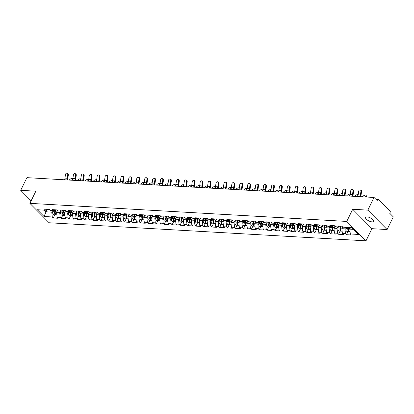 <?xml version="1.0" encoding="UTF-8"?>
<svg xmlns="http://www.w3.org/2000/svg" width="414" height="414" viewBox="0 0 414 414"><rect width="100%" height="100%" fill="white"/><g stroke="black" fill="none" stroke-linecap="round" stroke-linejoin="round"><path stroke-width="0.62" d="M372.057 221.873A4.466 1.708 26.1 0 1 367.451 220.113A4.466 1.708 26.1 0 1 365.583 217.428A4.466 1.708 26.1 0 1 367.13 216.905A4.466 1.708 26.1 0 1 371.741 218.67A4.466 1.708 26.1 0 1 373.604 221.355A4.466 1.708 26.1 0 1 372.057 221.873M387.09 229.542L367.844 210.136L352.707 209.272L371.953 228.678L387.09 229.542L393.3 216.869L389.703 213.236L390.154 212.31A1.045 0.714 93.3 0 0 390.004 210.861L379.11 199.874A1.045 0.714 93.3 0 0 378.743 199.698A1.045 0.714 93.3 0 0 378.106 200.159L377.656 201.085L374.054 197.457L26.91 177.653L20.7 190.331L31.112 200.837M371.953 228.678L365.997 240.834L49.126 222.758L29.88 203.352L346.751 221.428L365.997 240.834M350.539 227.612L349.794 229.133L350.301 233.972L358.555 234.443L351.859 227.684L343.604 227.214L342.601 226.204L337.777 225.93L338.776 226.939L341.56 226.147M350.301 233.972L351.3 234.981L346.477 234.707L348.024 231.545M345.716 227.338L344.971 228.859L345.473 233.698L346.477 234.707M345.473 233.698L342.378 233.517L343.377 234.526L338.554 234.252L340.101 231.095M337.793 226.882L337.043 228.409L337.55 233.242L338.554 234.252M337.55 233.242L334.45 233.066L335.454 234.076L330.626 233.801L332.173 230.645M329.865 226.432L329.12 227.954L329.627 232.792L330.626 233.801M329.627 232.792L326.527 232.616L327.531 233.625L322.703 233.351L324.25 230.189M321.942 225.982L321.197 227.503L321.704 232.337L322.703 233.351M321.704 232.337L318.604 232.161L319.603 233.17L314.78 232.896L316.327 229.739M314.019 225.526L313.269 227.053L313.776 231.887L314.78 232.896M313.776 231.887L310.681 231.711L311.68 232.72L306.857 232.445L308.404 229.289M306.091 225.076L305.346 226.598L305.853 231.436L306.857 232.445M305.853 231.436L302.753 231.26L303.757 232.27L298.929 231.99L300.476 228.833M298.168 224.626L297.423 226.147L297.93 230.981L298.929 231.99M297.93 230.981L294.83 230.805L295.834 231.814L291.006 231.54L292.553 228.383M290.245 224.171L289.5 225.697L290.007 230.531L291.006 231.54M290.007 230.531L286.907 230.355L287.906 231.364L283.083 231.09L284.63 227.928M282.322 223.72L281.572 225.242L282.079 230.081L283.083 231.09M282.079 230.081L278.984 229.905L279.983 230.914L275.155 230.634L276.702 227.477M274.394 223.27L273.649 224.792L274.156 229.625L275.155 230.634M274.156 229.625L271.056 229.449L272.06 230.458L267.232 230.184L268.779 227.027M266.471 222.815L265.726 224.341L266.233 229.175L267.232 230.184M266.233 229.175L263.133 228.999L264.132 230.008L259.309 229.734L260.856 226.572M258.548 222.365L257.803 223.886L258.31 228.725L259.309 229.734M258.31 228.725L255.21 228.549L256.209 229.558L251.386 229.278L252.933 226.122M250.625 221.914L249.875 223.436L250.382 228.269L251.386 229.278M250.382 228.269L247.287 228.093L248.286 229.102L243.458 228.828L245.005 225.671M242.697 221.459L241.952 222.986L242.459 227.819L243.458 228.828M242.459 227.819L239.359 227.643L240.363 228.652L235.535 228.378L237.082 225.216M234.774 221.009L234.029 222.53L234.536 227.369L235.535 228.378M234.536 227.369L231.436 227.188L232.435 228.202L227.612 227.923L229.159 224.766M226.851 220.553L226.106 222.08L226.613 226.913L227.612 227.923M226.613 226.913L223.513 226.737L224.512 227.747L219.689 227.472L221.236 224.316M218.928 220.103L218.178 221.63L218.685 226.463L219.689 227.472M218.685 226.463L215.585 226.287L216.589 227.296L211.761 227.022L213.308 223.86M211 219.653L210.255 221.174L210.762 226.013L211.761 227.022M210.762 226.013L207.662 225.832L208.666 226.841L203.838 226.567L205.385 223.41M203.077 219.197L202.332 220.724L202.839 225.558L203.838 226.567M202.839 225.558L199.739 225.382L200.738 226.391L195.915 226.116L197.462 222.96M195.154 218.747L194.409 220.274L194.911 225.107L195.915 226.116M194.911 225.107L191.817 224.931L192.815 225.94L187.992 225.666L189.54 222.504M187.231 218.297L186.481 219.818L186.988 224.657L187.992 225.666M186.988 224.657L183.888 224.476L184.892 225.485L180.064 225.211L181.611 222.054M179.303 217.842L178.558 219.368L179.065 224.202L180.064 225.211M179.065 224.202L175.966 224.026L176.969 225.035L172.141 224.761L173.689 221.604M171.38 217.391L170.635 218.918L171.142 223.751L172.141 224.761M171.142 223.751L168.043 223.576L169.041 224.585L164.218 224.31L165.766 221.148M163.458 216.941L162.712 218.463L163.214 223.296L164.218 224.31M163.214 223.296L160.12 223.12L161.118 224.129L156.295 223.855L157.843 220.698M155.535 216.486L154.784 218.012L155.291 222.846L156.295 223.855M155.291 222.846L152.192 222.67L153.196 223.679L148.367 223.405L149.915 220.248M147.607 216.036L146.861 217.557L147.368 222.396L148.367 223.405M147.368 222.396L144.269 222.22L145.273 223.229L140.444 222.949L141.992 219.793M139.684 215.585L138.938 217.107L139.446 221.94L140.444 222.949M139.446 221.94L136.346 221.764L137.344 222.773L132.521 222.499L134.069 219.342M131.761 215.13L131.01 216.657L131.517 221.49L132.521 222.499M131.517 221.49L128.423 221.314L129.422 222.323L124.593 222.049L126.141 218.887M123.833 214.68L123.087 216.201L123.595 221.04L124.593 222.049M123.595 221.04L120.495 220.864L121.499 221.873L116.67 221.593L118.218 218.437M115.91 214.229L115.164 215.751L115.672 220.584L116.67 221.593M115.672 220.584L112.572 220.408L113.571 221.418L108.747 221.143L110.295 217.987M107.987 213.774L107.242 215.301L107.749 220.134L108.747 221.143M107.749 220.134L104.649 219.958L105.648 220.967L100.825 220.693L102.372 217.531M100.064 213.324L99.313 214.845L99.821 219.684L100.825 220.693M99.821 219.684L96.726 219.508L97.725 220.517L92.896 220.238L94.444 217.081M92.136 212.874L91.39 214.395L91.898 219.229L92.896 220.238M91.898 219.229L88.798 219.053L89.802 220.062L84.973 219.787L86.521 216.631M84.213 212.418L83.468 213.945L83.975 218.778L84.973 219.787M83.975 218.778L80.875 218.602L81.874 219.611L77.051 219.337L78.598 216.175M76.29 211.968L75.545 213.489L76.052 218.328L77.051 219.337M76.052 218.328L72.952 218.147L73.951 219.161L69.128 218.882L70.675 215.725M68.367 211.518L67.617 213.039L68.124 217.873L69.128 218.882M68.124 217.873L65.029 217.697L66.028 218.706L61.2 218.432L62.747 215.275M60.439 211.062L59.694 212.589L60.201 217.422L61.2 218.432M60.201 217.422L57.101 217.246L58.105 218.256L53.277 217.981L54.824 214.819M52.516 210.612L51.771 212.134L52.278 216.972L53.277 217.981M52.278 216.972L44.024 216.501L37.327 209.743L45.581 210.214L48.36 209.422M338.776 226.939L335.682 226.763L334.678 225.754L329.854 225.48L330.853 226.489L327.753 226.313L326.755 225.304L321.926 225.03L322.93 226.039L319.831 225.858L318.832 224.849L314.003 224.574L315.002 225.583L311.908 225.407L310.904 224.398L306.081 224.124L307.079 225.133L303.979 224.957L302.981 223.948L298.158 223.669L299.156 224.683L296.057 224.502L295.058 223.493L290.23 223.218L291.233 224.228L288.134 224.052L287.135 223.042L282.307 222.768L283.305 223.777L280.211 223.601L279.207 222.592L274.384 222.313L275.382 223.322L272.283 223.146L271.284 222.137L266.461 221.863L267.46 222.872L264.36 222.696L263.361 221.687L258.533 221.412L259.537 222.421L256.437 222.246L255.438 221.236L250.61 220.957L251.608 221.966L248.514 221.79L247.51 220.781L242.687 220.507L243.686 221.516L240.586 221.34L239.587 220.331L234.759 220.057L235.763 221.066L232.663 220.89L231.664 219.881L226.836 219.601L227.84 220.61L224.74 220.434L223.736 219.425L218.913 219.151L219.912 220.16L216.817 219.984L215.813 218.975L210.99 218.701L211.989 219.71L208.889 219.534L207.89 218.52L203.062 218.245L204.066 219.254L200.966 219.078L199.967 218.069L195.139 217.795L196.143 218.804L193.043 218.628L192.039 217.619L187.216 217.345L188.215 218.354L185.12 218.173L184.116 217.164L179.293 216.889L180.292 217.899L177.192 217.723L176.193 216.713L171.365 216.439L172.369 217.448L169.269 217.272L168.27 216.263L163.442 215.989L164.446 216.998L161.346 216.817L160.342 215.808L155.519 215.534L156.518 216.543L153.418 216.367L152.419 215.358L147.596 215.083L148.595 216.092L145.495 215.917L144.496 214.907L139.668 214.628L140.672 215.642L137.572 215.461L136.573 214.452L131.745 214.178L132.744 215.187L129.649 215.011L128.645 214.002L123.822 213.727L124.821 214.737L121.721 214.561L120.722 213.552L115.899 213.272L116.898 214.281L113.798 214.105L112.799 213.096L107.971 212.822L108.975 213.831L105.875 213.655L104.877 212.646L100.048 212.372L101.047 213.381L97.952 213.205L96.948 212.196L92.125 211.916L93.124 212.925L90.024 212.749L89.026 211.74L84.202 211.466L85.201 212.475L82.101 212.299L81.103 211.29L76.274 211.016L77.278 212.025L74.178 211.849L73.174 210.84L68.351 210.56L69.35 211.57L66.256 211.394L65.252 210.384L60.428 210.11L61.427 211.119L58.327 210.943L57.329 209.934L52.5 209.66L53.504 210.669L50.404 210.493L49.406 209.479L44.577 209.205L45.581 210.214M342.927 226.53L341.871 228.683L344.971 228.859M341.871 228.683L342.378 233.517M334.998 226.08L333.948 228.233L337.043 228.409M333.948 228.233L334.45 233.066M330.853 226.489L333.637 225.697M327.076 225.625L326.02 227.778L329.12 227.954M326.02 227.778L326.527 232.616M322.93 226.039L325.709 225.242M319.153 225.175L318.097 227.327L321.197 227.503M318.097 227.327L318.604 232.161M315.002 225.583L317.786 224.792M311.224 224.724L310.174 226.877L313.269 227.053M310.174 226.877L310.681 231.711M307.079 225.133L309.863 224.341M303.302 224.269L302.246 226.422L305.346 226.598M302.246 226.422L302.753 231.26M299.156 224.683L301.941 223.886M295.379 223.819L294.323 225.972L297.423 226.147M294.323 225.972L294.83 230.805M291.233 224.228L294.012 223.436M287.456 223.369L286.4 225.521L289.5 225.697M286.4 225.521L286.907 230.355M283.305 223.777L286.09 222.98M279.528 222.913L278.477 225.066L281.572 225.242M278.477 225.066L278.984 229.905M275.382 223.322L278.167 222.53M271.605 222.463L270.549 224.616L273.649 224.792M270.549 224.616L271.056 229.449M267.46 222.872L270.244 222.08M263.682 222.013L262.626 224.165L265.726 224.341M262.626 224.165L263.133 228.999M259.537 222.421L262.316 221.625M255.759 221.557L254.703 223.71L257.803 223.886M254.703 223.71L255.21 228.549M251.608 221.966L254.393 221.174M247.831 221.107L246.78 223.26L249.875 223.436M246.78 223.26L247.287 228.093M243.686 221.516L246.47 220.724M239.908 220.657L238.852 222.804L241.952 222.986M238.852 222.804L239.359 227.643M235.763 221.066L238.547 220.269M231.985 220.201L230.929 222.354L234.029 222.53M230.929 222.354L231.436 227.188M227.84 220.61L230.619 219.818M224.062 219.751L223.006 221.904L226.106 222.08M223.006 221.904L223.513 226.737M219.912 220.16L222.696 219.368M216.134 219.301L215.083 221.449L218.178 221.63M215.083 221.449L215.585 226.287M211.989 219.71L214.773 218.913M208.211 218.846L207.155 220.998L210.255 221.174M207.155 220.998L207.662 225.832M204.066 219.254L206.85 218.463M200.288 218.395L199.232 220.548L202.332 220.724M199.232 220.548L199.739 225.382M196.143 218.804L198.922 218.012M192.365 217.94L191.309 220.093L194.409 220.274M191.309 220.093L191.817 224.931M188.215 218.354L190.999 217.557M184.437 217.49L183.386 219.643L186.481 219.818M183.386 219.643L183.888 224.476M180.292 217.899L183.076 217.107M176.514 217.039L175.458 219.192L178.558 219.368M175.458 219.192L175.966 224.026M172.369 217.448L175.148 216.657M168.591 216.584L167.535 218.737L170.635 218.918M167.535 218.737L168.043 223.576M164.446 216.998L167.225 216.201M160.668 216.134L159.613 218.287L162.712 218.463M159.613 218.287L160.12 223.12M156.518 216.543L159.302 215.751M152.74 215.684L151.684 217.836L154.784 218.012M151.684 217.836L152.192 222.67M148.595 216.092L151.379 215.301M144.817 215.228L143.761 217.381L146.861 217.557M143.761 217.381L144.269 222.22M140.672 215.642L143.451 214.845M136.894 214.778L135.839 216.931L138.938 217.107M135.839 216.931L136.346 221.764M132.744 215.187L135.528 214.395M128.966 214.328L127.916 216.481L131.01 216.657M127.916 216.481L128.423 221.314M124.821 214.737L127.605 213.94M121.043 213.872L119.988 216.025L123.087 216.201M119.988 216.025L120.495 220.864M116.898 214.281L119.682 213.489M113.12 213.422L112.065 215.575L115.164 215.751M112.065 215.575L112.572 220.408M108.975 213.831L111.754 213.039M105.197 212.972L104.142 215.125L107.242 215.301M104.142 215.125L104.649 219.958M101.047 213.381L103.831 212.584M97.269 212.517L96.219 214.669L99.313 214.845M96.219 214.669L96.726 219.508M93.124 212.925L95.908 212.134M89.346 212.066L88.291 214.219L91.39 214.395M88.291 214.219L88.798 219.053M85.201 212.475L87.985 211.683M81.423 211.616L80.368 213.764L83.468 213.945M80.368 213.764L80.875 218.602M77.278 212.025L80.057 211.228M73.501 211.161L72.445 213.313L75.545 213.489M72.445 213.313L72.952 218.147M69.35 211.57L72.134 210.778M65.572 210.71L64.522 212.863L67.617 213.039M64.522 212.863L65.029 217.697M61.427 211.119L64.211 210.328M57.649 210.26L56.594 212.408L59.694 212.589M56.594 212.408L57.101 217.246M53.504 210.669L56.288 209.872M47.041 209.8L46.057 211.808L51.771 212.134M44.407 210.146L46.057 211.808L44.024 216.501M367.844 210.136L374.054 197.457M352.707 209.272L346.751 221.428M29.88 203.352L35.837 191.196L20.7 190.331M349.794 229.133L353.504 229.346M67.461 179.966A5.579 3.819 93.3 0 0 67.849 178.382L68.336 174.899L67.725 174.76A1.568 1.139 -77 0 0 66.933 173.166A1.568 1.139 -77 0 0 65.438 174.63L64.957 178.113A4.673 3.198 -86.7 0 1 64.486 179.8M66.933 173.166L67.544 173.306A1.568 1.139 103 0 1 68.336 174.899M67.725 174.76L67.244 178.243A4.673 3.198 -86.7 0 1 66.768 179.93M71.498 180.199L72.626 179.226A1.568 0.631 -21.1 0 0 72.792 179.06M72.89 178.506A1.568 0.631 -21.1 0 0 71.757 178.418A1.568 0.631 -21.1 0 0 70.339 179.096L69.21 180.069M56.863 214.938L56.666 214.928A2.303 1.573 -86.7 0 1 55.347 211.808L55.874 209.991M56.361 214.866A2.303 1.573 -86.7 0 1 56.056 214.892A2.303 1.573 -86.7 0 1 54.736 211.777L55.202 210.183M56.056 214.892L54.099 214.778A2.303 1.573 -86.7 0 1 52.78 211.663L53.08 210.643M75.384 180.421A5.579 3.819 93.3 0 0 75.778 178.838L76.259 175.35L75.648 175.21A1.568 1.139 -77 0 0 74.862 173.616A1.568 1.139 -77 0 0 73.361 175.081L72.88 178.563A4.673 3.198 -86.7 0 1 72.409 180.25M74.862 173.616L75.467 173.756A1.568 1.139 103 0 1 76.259 175.35M75.648 175.21L75.167 178.698A4.673 3.198 -86.7 0 1 74.696 180.38M83.307 180.871A5.579 3.819 93.3 0 0 83.7 179.288L84.182 175.805L83.571 175.66A1.568 1.139 -77 0 0 82.784 174.066A1.568 1.139 -77 0 0 81.289 175.531L80.802 179.019A4.673 3.198 -86.7 0 1 80.332 180.701M82.784 174.066L83.395 174.211A1.568 1.139 103 0 1 84.182 175.805M83.571 175.66L83.09 179.148A4.673 3.198 -86.7 0 1 82.619 180.83M91.235 181.322A5.579 3.819 93.3 0 0 91.623 179.738L92.105 176.255L91.499 176.116A1.568 1.139 -77 0 0 90.707 174.522A1.568 1.139 -77 0 0 89.212 175.986L88.731 179.469A4.673 3.198 -86.7 0 1 88.26 181.156M90.707 174.522L91.318 174.661A1.568 1.139 103 0 1 92.105 176.255M91.499 176.116L91.013 179.598A4.673 3.198 -86.7 0 1 90.542 181.285M99.158 181.777A5.579 3.819 93.3 0 0 99.546 180.193L100.033 176.706L99.422 176.566A1.568 1.139 -77 0 0 98.63 174.972A1.568 1.139 -77 0 0 97.135 176.436L96.653 179.919A4.673 3.198 -86.7 0 1 96.183 181.606M98.63 174.972L99.241 175.112A1.568 1.139 103 0 1 100.033 176.706M99.422 176.566L98.941 180.054A4.673 3.198 -86.7 0 1 98.47 181.736M107.081 182.227A5.579 3.819 93.3 0 0 107.474 180.644L107.956 177.161L107.345 177.016A1.568 1.139 -77 0 0 106.558 175.422A1.568 1.139 -77 0 0 105.058 176.887L104.576 180.375A4.673 3.198 -86.7 0 1 104.105 182.056M106.558 175.422L107.164 175.567A1.568 1.139 103 0 1 107.956 177.161M107.345 177.016L106.864 180.504A4.673 3.198 -86.7 0 1 106.393 182.191M79.421 180.649L80.549 179.681A1.568 0.631 -21.1 0 0 80.72 179.51M80.813 178.962A1.568 0.631 -21.1 0 0 79.679 178.869A1.568 0.631 -21.1 0 0 78.262 179.547L77.139 180.52M64.786 215.389L64.589 215.378A2.303 1.573 -86.7 0 1 63.27 212.263L63.803 210.441M64.284 215.316A2.303 1.573 -86.7 0 1 63.979 215.342A2.303 1.573 -86.7 0 1 62.664 212.227L63.125 210.633M63.979 215.342L62.022 215.233A2.303 1.573 -86.7 0 1 60.708 212.113L61.003 211.093M87.349 181.104L88.472 180.131A1.568 0.631 -21.1 0 0 88.643 179.961M88.736 179.412A1.568 0.631 -21.1 0 0 87.602 179.324A1.568 0.631 -21.1 0 0 86.184 180.002L85.061 180.97M72.709 215.839L72.512 215.829A2.303 1.573 -86.7 0 1 71.198 212.713L71.725 210.897M72.212 215.772A2.303 1.573 -86.7 0 1 71.901 215.797A2.303 1.573 -86.7 0 1 70.587 212.677L71.048 211.088M71.901 215.797L69.945 215.684A2.303 1.573 -86.7 0 1 68.631 212.568L68.926 211.549M95.272 181.555L96.395 180.582A1.568 0.631 -21.1 0 0 96.565 180.416M96.664 179.862A1.568 0.631 -21.1 0 0 95.525 179.774A1.568 0.631 -21.1 0 0 94.113 180.452L92.984 181.425M80.632 216.294L80.435 216.284A2.303 1.573 -86.7 0 1 79.121 213.163L79.648 211.347M80.135 216.222A2.303 1.573 -86.7 0 1 79.83 216.248A2.303 1.573 -86.7 0 1 78.51 213.132L78.976 211.538M79.83 216.248L77.873 216.134A2.303 1.573 -86.7 0 1 76.554 213.019L76.854 211.999M103.195 182.005L104.323 181.037A1.568 0.631 -21.1 0 0 104.488 180.866M104.587 180.318A1.568 0.631 -21.1 0 0 103.453 180.225A1.568 0.631 -21.1 0 0 102.035 180.902L100.907 181.875M88.56 216.745L88.363 216.734A2.303 1.573 -86.7 0 1 87.043 213.619L87.571 211.797M88.058 216.672A2.303 1.573 -86.7 0 1 87.752 216.698A2.303 1.573 -86.7 0 1 86.433 213.583L86.899 211.994M87.752 216.698L85.796 216.589A2.303 1.573 -86.7 0 1 84.477 213.469L84.777 212.449M111.118 182.46L112.246 181.487A1.568 0.631 -21.1 0 0 112.417 181.316M112.51 180.768A1.568 0.631 -21.1 0 0 111.376 180.68A1.568 0.631 -21.1 0 0 109.958 181.358L108.835 182.326M96.483 217.2L96.286 217.184A2.303 1.573 -86.7 0 1 94.966 214.069L95.499 212.253M95.981 217.127A2.303 1.573 -86.7 0 1 95.675 217.153A2.303 1.573 -86.7 0 1 94.361 214.033L94.822 212.444M95.675 217.153L93.719 217.039A2.303 1.573 -86.7 0 1 92.405 213.924L92.7 212.905M115.004 182.677A5.579 3.819 93.3 0 0 115.397 181.099L115.879 177.611L115.268 177.471A1.568 1.139 -77 0 0 114.481 175.878A1.568 1.139 -77 0 0 112.986 177.342L112.504 180.825A4.673 3.198 -86.7 0 1 112.028 182.512M114.481 175.878L115.092 176.017A1.568 1.139 103 0 1 115.879 177.611M115.268 177.471L114.787 180.954A4.673 3.198 -86.7 0 1 114.316 182.641M119.046 182.91L120.169 181.937A1.568 0.631 -21.1 0 0 120.339 181.772M120.433 181.218A1.568 0.631 -21.1 0 0 119.299 181.13A1.568 0.631 -21.1 0 0 117.886 181.808L116.758 182.781M104.406 217.65L104.209 217.64A2.303 1.573 -86.7 0 1 102.895 214.519L103.422 212.703M103.909 217.578A2.303 1.573 -86.7 0 1 103.598 217.604A2.303 1.573 -86.7 0 1 102.284 214.488L102.744 212.894M103.598 217.604L101.642 217.49A2.303 1.573 -86.7 0 1 100.328 214.374L100.623 213.355M122.932 183.133A5.579 3.819 93.3 0 0 123.32 181.549L123.802 178.061L123.196 177.922A1.568 1.139 -77 0 0 122.404 176.328A1.568 1.139 -77 0 0 120.909 177.792L120.427 181.275A4.673 3.198 -86.7 0 1 119.956 182.962M122.404 176.328L123.015 176.467A1.568 1.139 103 0 1 123.802 178.061M123.196 177.922L122.715 181.41A4.673 3.198 -86.7 0 1 122.239 183.091M126.969 183.361L128.092 182.393A1.568 0.631 -21.1 0 0 128.262 182.222M128.361 181.674A1.568 0.631 -21.1 0 0 127.227 181.58A1.568 0.631 -21.1 0 0 125.809 182.258L124.681 183.231M112.329 218.1L112.132 218.09A2.303 1.573 -86.7 0 1 110.817 214.975L111.345 213.153M111.832 218.028A2.303 1.573 -86.7 0 1 111.526 218.054A2.303 1.573 -86.7 0 1 110.207 214.938L110.673 213.35M111.526 218.054L109.57 217.945A2.303 1.573 -86.7 0 1 108.251 214.825L108.551 213.805M130.855 183.583A5.579 3.819 93.3 0 0 131.243 182L131.73 178.517L131.119 178.377A1.568 1.139 -77 0 0 130.327 176.778A1.568 1.139 -77 0 0 128.832 178.243L128.35 181.73A4.673 3.198 -86.7 0 1 127.879 183.412M130.327 176.778L130.938 176.923A1.568 1.139 103 0 1 131.73 178.517M131.119 178.377L130.638 181.86A4.673 3.198 -86.7 0 1 130.167 183.547M134.892 183.816L136.02 182.843A1.568 0.631 -21.1 0 0 136.185 182.672M136.284 182.124A1.568 0.631 -21.1 0 0 135.15 182.036A1.568 0.631 -21.1 0 0 133.732 182.714L132.604 183.681M120.257 218.556L120.06 218.54A2.303 1.573 -86.7 0 1 118.74 215.425L119.273 213.608M119.755 218.483A2.303 1.573 -86.7 0 1 119.449 218.509A2.303 1.573 -86.7 0 1 118.13 215.389L118.595 213.8M119.449 218.509L117.493 218.395A2.303 1.573 -86.7 0 1 116.174 215.28L116.474 214.261M138.778 184.039A5.579 3.819 93.3 0 0 139.171 182.455L139.653 178.967L139.042 178.827A1.568 1.139 -77 0 0 138.255 177.233A1.568 1.139 -77 0 0 136.755 178.698L136.273 182.181A4.673 3.198 -86.7 0 1 135.802 183.868M138.255 177.233L138.861 177.373A1.568 1.139 103 0 1 139.653 178.967M139.042 178.827L138.561 182.31A4.673 3.198 -86.7 0 1 138.09 183.997M142.814 184.266L143.943 183.293A1.568 0.631 -21.1 0 0 144.113 183.128M144.207 182.574A1.568 0.631 -21.1 0 0 143.073 182.486A1.568 0.631 -21.1 0 0 141.655 183.164L140.532 184.137M128.18 219.006L127.983 218.996A2.303 1.573 -86.7 0 1 126.663 215.875L127.196 214.059M127.678 218.934A2.303 1.573 -86.7 0 1 127.372 218.959A2.303 1.573 -86.7 0 1 126.058 215.844L126.518 214.25M127.372 218.959L125.416 218.846A2.303 1.573 -86.7 0 1 124.102 215.73L124.397 214.711M146.706 184.489A5.579 3.819 93.3 0 0 147.094 182.905L147.575 179.417L146.965 179.278A1.568 1.139 -77 0 0 146.178 177.684A1.568 1.139 -77 0 0 144.683 179.148L144.201 182.631A4.673 3.198 -86.7 0 1 143.725 184.318M146.178 177.684L146.789 177.823A1.568 1.139 103 0 1 147.575 179.417M146.965 179.278L146.484 182.765A4.673 3.198 -86.7 0 1 146.013 184.447M150.743 184.716L151.866 183.749A1.568 0.631 -21.1 0 0 152.036 183.578M152.129 183.029A1.568 0.631 -21.1 0 0 150.996 182.936A1.568 0.631 -21.1 0 0 149.583 183.619L148.455 184.587M136.102 219.456L135.906 219.446A2.303 1.573 -86.7 0 1 134.591 216.331L135.119 214.509M135.606 219.384A2.303 1.573 -86.7 0 1 135.295 219.41A2.303 1.573 -86.7 0 1 133.981 216.294L134.441 214.706M135.295 219.41L133.339 219.301A2.303 1.573 -86.7 0 1 132.025 216.18L132.32 215.161M154.629 184.939A5.579 3.819 93.3 0 0 155.017 183.355L155.498 179.873L154.893 179.733A1.568 1.139 -77 0 0 154.101 178.139A1.568 1.139 -77 0 0 152.606 179.598L152.124 183.086A4.673 3.198 -86.7 0 1 151.653 184.768M154.101 178.139L154.712 178.279A1.568 1.139 103 0 1 155.498 179.873M154.893 179.733L154.412 183.216A4.673 3.198 -86.7 0 1 153.936 184.903M158.666 185.172L159.794 184.199A1.568 0.631 -21.1 0 0 159.959 184.028M160.058 183.48A1.568 0.631 -21.1 0 0 158.924 183.392A1.568 0.631 -21.1 0 0 157.506 184.07L156.378 185.042M144.025 219.912L143.829 219.896A2.303 1.573 -86.7 0 1 142.514 216.781L143.042 214.964M143.529 219.839A2.303 1.573 -86.7 0 1 143.223 219.865A2.303 1.573 -86.7 0 1 141.904 216.745L142.369 215.156M143.223 219.865L141.267 219.751A2.303 1.573 -86.7 0 1 139.948 216.636L140.248 215.616M162.552 185.394A5.579 3.819 93.3 0 0 162.945 183.811L163.427 180.323L162.816 180.183A1.568 1.139 -77 0 0 162.029 178.589A1.568 1.139 -77 0 0 160.528 180.054L160.047 183.537A4.673 3.198 -86.7 0 1 159.576 185.224M162.029 178.589L162.635 178.729A1.568 1.139 103 0 1 163.427 180.323M162.816 180.183L162.335 183.666A4.673 3.198 -86.7 0 1 161.864 185.353M166.588 185.622L167.717 184.649A1.568 0.631 -21.1 0 0 167.887 184.484M167.981 183.93A1.568 0.631 -21.1 0 0 166.847 183.842A1.568 0.631 -21.1 0 0 165.429 184.52L164.306 185.493M151.954 220.362L151.757 220.351A2.303 1.573 -86.7 0 1 150.437 217.231L150.97 215.415M151.452 220.289A2.303 1.573 -86.7 0 1 151.146 220.315A2.303 1.573 -86.7 0 1 149.827 217.2L150.292 215.606M151.146 220.315L149.19 220.207A2.303 1.573 -86.7 0 1 147.87 217.086L148.171 216.067M170.475 185.845A5.579 3.819 93.3 0 0 170.868 184.261L171.349 180.778L170.739 180.633A1.568 1.139 -77 0 0 169.952 179.039A1.568 1.139 -77 0 0 168.457 180.504L167.97 183.992A4.673 3.198 -86.7 0 1 167.499 185.674M169.952 179.039L170.558 179.179A1.568 1.139 103 0 1 171.349 180.778M170.739 180.633L170.257 184.121A4.673 3.198 -86.7 0 1 169.787 185.803M174.517 186.072L175.639 185.105A1.568 0.631 -21.1 0 0 175.81 184.934M175.903 184.385A1.568 0.631 -21.1 0 0 174.77 184.292A1.568 0.631 -21.1 0 0 173.352 184.975L172.229 185.943M159.876 220.812L159.68 220.802A2.303 1.573 -86.7 0 1 158.36 217.686L158.893 215.865M159.38 220.74A2.303 1.573 -86.7 0 1 159.069 220.766A2.303 1.573 -86.7 0 1 157.755 217.65L158.215 216.061M159.069 220.766L157.113 220.657A2.303 1.573 -86.7 0 1 155.799 217.541L156.094 216.522M178.403 186.295A5.579 3.819 93.3 0 0 178.791 184.711L179.272 181.228L178.662 181.089A1.568 1.139 -77 0 0 177.875 179.495A1.568 1.139 -77 0 0 176.38 180.954L175.898 184.442A4.673 3.198 -86.7 0 1 175.422 186.124M177.875 179.495L178.486 179.635A1.568 1.139 103 0 1 179.272 181.228M178.662 181.089L178.18 184.572A4.673 3.198 -86.7 0 1 177.709 186.259M182.439 186.528L183.562 185.555A1.568 0.631 -21.1 0 0 183.733 185.389M183.826 184.835A1.568 0.631 -21.1 0 0 182.693 184.747A1.568 0.631 -21.1 0 0 181.28 185.425L180.152 186.398M167.799 221.267L167.603 221.257A2.303 1.573 -86.7 0 1 166.288 218.137L166.816 216.32M167.303 221.195A2.303 1.573 -86.7 0 1 166.992 221.221A2.303 1.573 -86.7 0 1 165.678 218.1L166.143 216.512M166.992 221.221L165.036 221.107A2.303 1.573 -86.7 0 1 163.721 217.992L164.016 216.972M186.326 186.75A5.579 3.819 93.3 0 0 186.714 185.167L187.195 181.679L186.59 181.539A1.568 1.139 -77 0 0 185.798 179.945A1.568 1.139 -77 0 0 184.302 181.41L183.821 184.892A4.673 3.198 -86.7 0 1 183.35 186.579M185.798 179.945L186.409 180.085A1.568 1.139 103 0 1 187.195 181.679M186.59 181.539L186.109 185.022A4.673 3.198 -86.7 0 1 185.632 186.709M190.362 186.978L191.491 186.005A1.568 0.631 -21.1 0 0 191.656 185.839M191.754 185.291A1.568 0.631 -21.1 0 0 190.621 185.198A1.568 0.631 -21.1 0 0 189.203 185.876L188.075 186.849M175.722 221.718L175.526 221.707A2.303 1.573 -86.7 0 1 174.211 218.592L174.739 216.77M175.226 221.645A2.303 1.573 -86.7 0 1 174.92 221.671A2.303 1.573 -86.7 0 1 173.601 218.556L174.066 216.962M174.92 221.671L172.964 221.562A2.303 1.573 -86.7 0 1 171.644 218.442L171.945 217.422M194.249 187.2A5.579 3.819 93.3 0 0 194.642 185.617L195.123 182.134L194.513 181.989A1.568 1.139 -77 0 0 193.726 180.395A1.568 1.139 -77 0 0 192.225 181.86L191.744 185.348A4.673 3.198 -86.7 0 1 191.273 187.03M193.726 180.395L194.332 180.54A1.568 1.139 103 0 1 195.123 182.134M194.513 181.989L194.031 185.477A4.673 3.198 -86.7 0 1 193.561 187.159M198.285 187.428L199.413 186.46A1.568 0.631 -21.1 0 0 199.584 186.29M199.677 185.741A1.568 0.631 -21.1 0 0 198.544 185.648A1.568 0.631 -21.1 0 0 197.126 186.331L196.003 187.299M183.65 222.168L183.454 222.158A2.303 1.573 -86.7 0 1 182.134 219.042L182.667 217.221M183.148 222.095A2.303 1.573 -86.7 0 1 182.843 222.121A2.303 1.573 -86.7 0 1 181.523 219.006L181.989 217.417M182.843 222.121L180.887 222.013A2.303 1.573 -86.7 0 1 179.572 218.897L179.867 217.878M202.172 187.651A5.579 3.819 93.3 0 0 202.565 186.067L203.046 182.584L202.436 182.445A1.568 1.139 -77 0 0 201.649 180.851A1.568 1.139 -77 0 0 200.153 182.31L199.667 185.798A4.673 3.198 -86.7 0 1 199.196 187.485M201.649 180.851L202.26 180.99A1.568 1.139 103 0 1 203.046 182.584M202.436 182.445L201.954 185.927A4.673 3.198 -86.7 0 1 201.483 187.614M206.213 187.884L207.336 186.911A1.568 0.631 -21.1 0 0 207.507 186.745M207.6 186.191A1.568 0.631 -21.1 0 0 206.467 186.103A1.568 0.631 -21.1 0 0 205.049 186.781L203.926 187.754M191.573 222.623L191.377 222.613A2.303 1.573 -86.7 0 1 190.057 219.492L190.59 217.676M191.077 222.551A2.303 1.573 -86.7 0 1 190.766 222.577A2.303 1.573 -86.7 0 1 189.452 219.456L189.912 217.867M190.766 222.577L188.81 222.463A2.303 1.573 -86.7 0 1 187.495 219.348L187.79 218.328M210.1 188.106A5.579 3.819 93.3 0 0 210.488 186.523L210.969 183.035L210.364 182.895A1.568 1.139 -77 0 0 209.572 181.301A1.568 1.139 -77 0 0 208.076 182.765L207.595 186.248A4.673 3.198 -86.7 0 1 207.119 187.935M209.572 181.301L210.183 181.441A1.568 1.139 103 0 1 210.969 183.035M210.364 182.895L209.877 186.378A4.673 3.198 -86.7 0 1 209.406 188.065M214.136 188.334L215.259 187.366A1.568 0.631 -21.1 0 0 215.43 187.195M215.523 186.647A1.568 0.631 -21.1 0 0 214.39 186.554A1.568 0.631 -21.1 0 0 212.977 187.231L211.849 188.204M199.496 223.074L199.3 223.063A2.303 1.573 -86.7 0 1 197.985 219.948L198.513 218.126M198.999 223.001A2.303 1.573 -86.7 0 1 198.689 223.027A2.303 1.573 -86.7 0 1 197.374 219.912L197.84 218.318M198.689 223.027L196.738 222.918A2.303 1.573 -86.7 0 1 195.418 219.798L195.713 218.778M218.023 188.556A5.579 3.819 93.3 0 0 218.411 186.973L218.892 183.49L218.287 183.345A1.568 1.139 -77 0 0 217.495 181.751A1.568 1.139 -77 0 0 215.999 183.216L215.518 186.704A4.673 3.198 -86.7 0 1 215.047 188.386M217.495 181.751L218.106 181.896A1.568 1.139 103 0 1 218.892 183.49M218.287 183.345L217.805 186.833A4.673 3.198 -86.7 0 1 217.329 188.515M222.059 188.789L223.187 187.816A1.568 0.631 -21.1 0 0 223.353 187.645M223.451 187.097A1.568 0.631 -21.1 0 0 222.318 187.004A1.568 0.631 -21.1 0 0 220.9 187.687L219.772 188.655M207.419 223.524L207.223 223.513A2.303 1.573 -86.7 0 1 205.908 220.398L206.436 218.582M206.922 223.451A2.303 1.573 -86.7 0 1 206.617 223.482A2.303 1.573 -86.7 0 1 205.297 220.362L205.763 218.773M206.617 223.482L204.661 223.369A2.303 1.573 -86.7 0 1 203.341 220.253L203.641 219.234M225.946 189.007A5.579 3.819 93.3 0 0 226.339 187.423L226.82 183.94L226.21 183.8A1.568 1.139 -77 0 0 225.423 182.207A1.568 1.139 -77 0 0 223.922 183.671L223.441 187.154A4.673 3.198 -86.7 0 1 222.97 188.841M225.423 182.207L226.028 182.346A1.568 1.139 103 0 1 226.82 183.94M226.21 183.8L225.728 187.283A4.673 3.198 -86.7 0 1 225.257 188.97M229.982 189.239L231.11 188.266A1.568 0.631 -21.1 0 0 231.281 188.101M231.374 187.547A1.568 0.631 -21.1 0 0 230.241 187.459A1.568 0.631 -21.1 0 0 228.823 188.137L227.7 189.11M215.347 223.979L215.151 223.969A2.303 1.573 -86.7 0 1 213.831 220.848L214.364 219.032M214.845 223.907A2.303 1.573 -86.7 0 1 214.54 223.933A2.303 1.573 -86.7 0 1 213.22 220.817L213.686 219.223M214.54 223.933L212.584 223.819A2.303 1.573 -86.7 0 1 211.269 220.703L211.564 219.684M233.869 189.462A5.579 3.819 93.3 0 0 234.262 187.878L234.743 184.39L234.133 184.251A1.568 1.139 -77 0 0 233.346 182.657A1.568 1.139 -77 0 0 231.85 184.121L231.364 187.604A4.673 3.198 -86.7 0 1 230.893 189.291M233.346 182.657L233.957 182.797A1.568 1.139 103 0 1 234.743 184.39M234.133 184.251L233.651 187.739A4.673 3.198 -86.7 0 1 233.18 189.421M237.91 189.69L239.033 188.722A1.568 0.631 -21.1 0 0 239.204 188.551M239.297 188.003A1.568 0.631 -21.1 0 0 238.164 187.909A1.568 0.631 -21.1 0 0 236.746 188.587L235.623 189.56M223.27 224.429L223.074 224.419A2.303 1.573 -86.7 0 1 221.759 221.304L222.287 219.482M222.773 224.357A2.303 1.573 -86.7 0 1 222.463 224.383A2.303 1.573 -86.7 0 1 221.148 221.267L221.609 219.674M222.463 224.383L220.507 224.274A2.303 1.573 -86.7 0 1 219.192 221.154L219.487 220.134M241.797 189.912A5.579 3.819 93.3 0 0 242.185 188.329L242.666 184.846L242.061 184.701A1.568 1.139 -77 0 0 241.269 183.107A1.568 1.139 -77 0 0 239.773 184.572L239.292 188.059A4.673 3.198 -86.7 0 1 238.821 189.741M241.269 183.107L241.879 183.252A1.568 1.139 103 0 1 242.666 184.846M242.061 184.701L241.574 188.189A4.673 3.198 -86.7 0 1 241.103 189.871M245.833 190.145L246.956 189.172A1.568 0.631 -21.1 0 0 247.127 189.001M247.225 188.453A1.568 0.631 -21.1 0 0 246.087 188.365A1.568 0.631 -21.1 0 0 244.674 189.043L243.546 190.01M231.193 224.88L230.996 224.869A2.303 1.573 -86.7 0 1 229.682 221.754L230.21 219.937M230.696 224.812A2.303 1.573 -86.7 0 1 230.386 224.838A2.303 1.573 -86.7 0 1 229.071 221.718L229.537 220.129M230.386 224.838L228.435 224.724A2.303 1.573 -86.7 0 1 227.115 221.609L227.415 220.59M249.72 190.362A5.579 3.819 93.3 0 0 250.108 188.779L250.594 185.296L249.984 185.156A1.568 1.139 -77 0 0 249.192 183.562A1.568 1.139 -77 0 0 247.696 185.027L247.215 188.51A4.673 3.198 -86.7 0 1 246.744 190.197M249.192 183.562L249.802 183.702A1.568 1.139 103 0 1 250.594 185.296M249.984 185.156L249.502 188.639A4.673 3.198 -86.7 0 1 249.031 190.326M253.756 190.595L254.884 189.622A1.568 0.631 -21.1 0 0 255.05 189.457M255.148 188.903A1.568 0.631 -21.1 0 0 254.015 188.815A1.568 0.631 -21.1 0 0 252.597 189.493L251.469 190.466M239.121 225.335L238.925 225.325A2.303 1.573 -86.7 0 1 237.605 222.204L238.133 220.388M238.619 225.263A2.303 1.573 -86.7 0 1 238.314 225.288A2.303 1.573 -86.7 0 1 236.994 222.173L237.46 220.579M238.314 225.288L236.358 225.175A2.303 1.573 -86.7 0 1 235.038 222.059L235.338 221.04M257.643 190.818A5.579 3.819 93.3 0 0 258.036 189.234L258.517 185.746L257.906 185.607A1.568 1.139 -77 0 0 257.12 184.013A1.568 1.139 -77 0 0 255.619 185.477L255.138 188.96A4.673 3.198 -86.7 0 1 254.667 190.647M257.12 184.013L257.725 184.152A1.568 1.139 103 0 1 258.517 185.746M257.906 185.607L257.425 189.094A4.673 3.198 -86.7 0 1 256.954 190.776M261.679 191.045L262.807 190.078A1.568 0.631 -21.1 0 0 262.978 189.907M263.071 189.358A1.568 0.631 -21.1 0 0 261.938 189.265A1.568 0.631 -21.1 0 0 260.52 189.943L259.397 190.916M247.044 225.785L246.847 225.775A2.303 1.573 -86.7 0 1 245.528 222.66L246.061 220.838M246.542 225.713A2.303 1.573 -86.7 0 1 246.237 225.739A2.303 1.573 -86.7 0 1 244.922 222.623L245.383 221.035M246.237 225.739L244.281 225.63A2.303 1.573 -86.7 0 1 242.966 222.509L243.261 221.49M265.565 191.268A5.579 3.819 93.3 0 0 265.959 189.684L266.44 186.202L265.829 186.057A1.568 1.139 -77 0 0 265.043 184.463A1.568 1.139 -77 0 0 263.547 185.927L263.066 189.415A4.673 3.198 -86.7 0 1 262.59 191.097M265.043 184.463L265.653 184.608A1.568 1.139 103 0 1 266.44 186.202M265.829 186.057L265.348 189.545A4.673 3.198 -86.7 0 1 264.877 191.227M269.607 191.501L270.73 190.528A1.568 0.631 -21.1 0 0 270.901 190.357M270.994 189.809A1.568 0.631 -21.1 0 0 269.861 189.721A1.568 0.631 -21.1 0 0 268.443 190.399L267.32 191.366M254.967 226.241L254.77 226.225A2.303 1.573 -86.7 0 1 253.456 223.11L253.984 221.293M254.47 226.168A2.303 1.573 -86.7 0 1 254.16 226.194A2.303 1.573 -86.7 0 1 252.845 223.074L253.306 221.485M254.16 226.194L252.204 226.08A2.303 1.573 -86.7 0 1 250.889 222.965L251.184 221.945M273.494 191.718A5.579 3.819 93.3 0 0 273.882 190.14L274.363 186.652L273.757 186.512A1.568 1.139 -77 0 0 272.966 184.918A1.568 1.139 -77 0 0 271.47 186.383L270.989 189.866A4.673 3.198 -86.7 0 1 270.518 191.553M272.966 184.918L273.576 185.058A1.568 1.139 103 0 1 274.363 186.652M273.757 186.512L273.271 189.995A4.673 3.198 -86.7 0 1 272.8 191.682M277.53 191.951L278.653 190.978A1.568 0.631 -21.1 0 0 278.824 190.813M278.922 190.259A1.568 0.631 -21.1 0 0 277.784 190.171A1.568 0.631 -21.1 0 0 276.371 190.849L275.243 191.822M262.89 226.691L262.693 226.681A2.303 1.573 -86.7 0 1 261.379 223.56L261.907 221.744M262.393 226.618A2.303 1.573 -86.7 0 1 262.088 226.644A2.303 1.573 -86.7 0 1 260.768 223.529L261.234 221.935M262.088 226.644L260.132 226.53A2.303 1.573 -86.7 0 1 258.812 223.415L259.112 222.396M281.416 192.174A5.579 3.819 93.3 0 0 281.805 190.59L282.291 187.102L281.68 186.962A1.568 1.139 -77 0 0 280.889 185.368A1.568 1.139 -77 0 0 279.393 186.833L278.912 190.316A4.673 3.198 -86.7 0 1 278.441 192.003M280.889 185.368L281.499 185.508A1.568 1.139 103 0 1 282.291 187.102M281.68 186.962L281.199 190.45A4.673 3.198 -86.7 0 1 280.728 192.132M285.453 192.401L286.581 191.434A1.568 0.631 -21.1 0 0 286.747 191.263M286.845 190.714A1.568 0.631 -21.1 0 0 285.712 190.621A1.568 0.631 -21.1 0 0 284.294 191.299L283.166 192.272M270.818 227.141L270.621 227.131A2.303 1.573 -86.7 0 1 269.302 224.015L269.835 222.194M270.316 227.069A2.303 1.573 -86.7 0 1 270.011 227.095A2.303 1.573 -86.7 0 1 268.691 223.979L269.157 222.39M270.011 227.095L268.055 226.986A2.303 1.573 -86.7 0 1 266.735 223.865L267.035 222.846M289.339 192.624A5.579 3.819 93.3 0 0 289.733 191.04L290.214 187.558L289.603 187.418A1.568 1.139 -77 0 0 288.817 185.819A1.568 1.139 -77 0 0 287.316 187.283L286.835 190.771A4.673 3.198 -86.7 0 1 286.364 192.453M288.817 185.819L289.422 185.964A1.568 1.139 103 0 1 290.214 187.558M289.603 187.418L289.122 190.901A4.673 3.198 -86.7 0 1 288.651 192.588M293.376 192.857L294.504 191.884A1.568 0.631 -21.1 0 0 294.675 191.713M294.768 191.164A1.568 0.631 -21.1 0 0 293.635 191.077A1.568 0.631 -21.1 0 0 292.217 191.754L291.094 192.722M278.741 227.596L278.544 227.581A2.303 1.573 -86.7 0 1 277.225 224.466L277.758 222.649M278.239 227.524A2.303 1.573 -86.7 0 1 277.934 227.55A2.303 1.573 -86.7 0 1 276.619 224.429L277.08 222.841M277.934 227.55L275.978 227.436A2.303 1.573 -86.7 0 1 274.663 224.321L274.958 223.301M297.268 193.079A5.579 3.819 93.3 0 0 297.656 191.496L298.137 188.008L297.526 187.868A1.568 1.139 -77 0 0 296.74 186.274A1.568 1.139 -77 0 0 295.244 187.739L294.763 191.221A4.673 3.198 -86.7 0 1 294.287 192.908M296.74 186.274L297.35 186.414A1.568 1.139 103 0 1 298.137 188.008M297.526 187.868L297.045 191.351A4.673 3.198 -86.7 0 1 296.574 193.038M301.304 193.307L302.427 192.334A1.568 0.631 -21.1 0 0 302.598 192.168M302.691 191.615A1.568 0.631 -21.1 0 0 301.558 191.527A1.568 0.631 -21.1 0 0 300.145 192.205L299.017 193.178M286.664 228.047L286.467 228.036A2.303 1.573 -86.7 0 1 285.153 224.916L285.681 223.099M286.167 227.974A2.303 1.573 -86.7 0 1 285.857 228A2.303 1.573 -86.7 0 1 284.542 224.885L285.003 223.291M285.857 228L283.9 227.886A2.303 1.573 -86.7 0 1 282.586 224.771L282.881 223.751M305.19 193.529A5.579 3.819 93.3 0 0 305.579 191.946L306.06 188.458L305.454 188.318A1.568 1.139 -77 0 0 304.663 186.724A1.568 1.139 -77 0 0 303.167 188.189L302.686 191.672A4.673 3.198 -86.7 0 1 302.215 193.359M304.663 186.724L305.273 186.864A1.568 1.139 103 0 1 306.06 188.458M305.454 188.318L304.973 191.806A4.673 3.198 -86.7 0 1 304.497 193.488M309.227 193.757L310.355 192.789A1.568 0.631 -21.1 0 0 310.521 192.619M310.619 192.07A1.568 0.631 -21.1 0 0 309.486 191.977A1.568 0.631 -21.1 0 0 308.068 192.66L306.94 193.628M294.587 228.497L294.39 228.487A2.303 1.573 -86.7 0 1 293.076 225.371L293.604 223.55M294.09 228.424A2.303 1.573 -86.7 0 1 293.785 228.45A2.303 1.573 -86.7 0 1 292.465 225.335L292.931 223.746M293.785 228.45L291.829 228.342A2.303 1.573 -86.7 0 1 290.509 225.221L290.809 224.202M313.113 193.98A5.579 3.819 93.3 0 0 313.501 192.396L313.988 188.913L313.377 188.774A1.568 1.139 -77 0 0 312.591 187.175A1.568 1.139 -77 0 0 311.09 188.639L310.609 192.127A4.673 3.198 -86.7 0 1 310.138 193.809M312.591 187.175L313.196 187.319A1.568 1.139 103 0 1 313.988 188.913M313.377 188.774L312.896 192.256A4.673 3.198 -86.7 0 1 312.425 193.943M317.15 194.213L318.278 193.24A1.568 0.631 -21.1 0 0 318.449 193.069M318.542 192.52A1.568 0.631 -21.1 0 0 317.409 192.432A1.568 0.631 -21.1 0 0 315.991 193.11L314.868 194.083M302.515 228.952L302.318 228.937A2.303 1.573 -86.7 0 1 300.999 225.821L301.532 224.005M302.013 228.88A2.303 1.573 -86.7 0 1 301.708 228.906A2.303 1.573 -86.7 0 1 300.388 225.785L300.854 224.197M301.708 228.906L299.752 228.792A2.303 1.573 -86.7 0 1 298.432 225.677L298.732 224.657M321.036 194.435A5.579 3.819 93.3 0 0 321.43 192.852L321.911 189.364L321.3 189.224A1.568 1.139 -77 0 0 320.514 187.63A1.568 1.139 -77 0 0 319.013 189.094L318.532 192.577A4.673 3.198 -86.7 0 1 318.061 194.264M320.514 187.63L321.119 187.77A1.568 1.139 103 0 1 321.911 189.364M321.3 189.224L320.819 192.707A4.673 3.198 -86.7 0 1 320.348 194.394M325.073 194.663L326.201 193.69A1.568 0.631 -21.1 0 0 326.372 193.524M326.465 192.971A1.568 0.631 -21.1 0 0 325.332 192.883A1.568 0.631 -21.1 0 0 323.914 193.561L322.791 194.533M310.438 229.403L310.241 229.392A2.303 1.573 -86.7 0 1 308.922 226.272L309.455 224.455M309.936 229.33A2.303 1.573 -86.7 0 1 309.631 229.356A2.303 1.573 -86.7 0 1 308.316 226.241L308.777 224.647M309.631 229.356L307.674 229.247A2.303 1.573 -86.7 0 1 306.36 226.127L306.655 225.107M328.964 194.885A5.579 3.819 93.3 0 0 329.353 193.302L329.834 189.819L329.223 189.674A1.568 1.139 -77 0 0 328.437 188.08A1.568 1.139 -77 0 0 326.941 189.545L326.46 193.033A4.673 3.198 -86.7 0 1 325.984 194.715M328.437 188.08L329.047 188.22A1.568 1.139 103 0 1 329.834 189.819M329.223 189.674L328.742 193.162A4.673 3.198 -86.7 0 1 328.271 194.844M333.001 195.113L334.124 194.145A1.568 0.631 -21.1 0 0 334.295 193.975M334.388 193.426A1.568 0.631 -21.1 0 0 333.254 193.333A1.568 0.631 -21.1 0 0 331.842 194.016L330.714 194.984M318.361 229.853L318.164 229.842A2.303 1.573 -86.7 0 1 316.85 226.727L317.378 224.905M317.864 229.78A2.303 1.573 -86.7 0 1 317.554 229.806A2.303 1.573 -86.7 0 1 316.239 226.691L316.7 225.102M317.554 229.806L315.597 229.698A2.303 1.573 -86.7 0 1 314.283 226.582L314.578 225.563M336.887 195.336A5.579 3.819 93.3 0 0 337.275 193.752L337.757 190.269L337.151 190.129A1.568 1.139 -77 0 0 336.359 188.536A1.568 1.139 -77 0 0 334.864 189.995L334.383 193.483A4.673 3.198 -86.7 0 1 333.912 195.165M336.359 188.536L336.97 188.675A1.568 1.139 103 0 1 337.757 190.269M337.151 190.129L336.67 193.612A4.673 3.198 -86.7 0 1 336.194 195.299M340.924 195.568L342.052 194.596A1.568 0.631 -21.1 0 0 342.218 194.43M342.316 193.876A1.568 0.631 -21.1 0 0 341.183 193.788A1.568 0.631 -21.1 0 0 339.765 194.466L338.636 195.439M326.284 230.308L326.087 230.298A2.303 1.573 -86.7 0 1 324.773 227.177L325.3 225.361M325.787 230.236A2.303 1.573 -86.7 0 1 325.482 230.262A2.303 1.573 -86.7 0 1 324.162 227.141L324.628 225.552M325.482 230.262L323.525 230.148A2.303 1.573 -86.7 0 1 322.206 227.032L322.506 226.013M344.81 195.791A5.579 3.819 93.3 0 0 345.204 194.207L345.685 190.719L345.074 190.58A1.568 1.139 -77 0 0 344.288 188.986A1.568 1.139 -77 0 0 342.787 190.45L342.306 193.933A4.673 3.198 -86.7 0 1 341.835 195.62M344.288 188.986L344.893 189.126A1.568 1.139 103 0 1 345.685 190.719M345.074 190.58L344.593 194.062A4.673 3.198 -86.7 0 1 344.122 195.75M348.847 196.019L349.975 195.046A1.568 0.631 -21.1 0 0 350.146 194.88M350.239 194.332A1.568 0.631 -21.1 0 0 349.106 194.238A1.568 0.631 -21.1 0 0 347.688 194.916L346.565 195.889M334.212 230.758L334.015 230.748A2.303 1.573 -86.7 0 1 332.696 227.633L333.229 225.811M333.71 230.686A2.303 1.573 -86.7 0 1 333.405 230.712A2.303 1.573 -86.7 0 1 332.085 227.596L332.551 226.003M333.405 230.712L331.448 230.603A2.303 1.573 -86.7 0 1 330.134 227.483L330.429 226.463M352.733 196.241A5.579 3.819 93.3 0 0 353.126 194.658L353.608 191.175L352.997 191.03A1.568 1.139 -77 0 0 352.21 189.436A1.568 1.139 -77 0 0 350.715 190.901L350.228 194.389A4.673 3.198 -86.7 0 1 349.758 196.07M352.21 189.436L352.821 189.581A1.568 1.139 103 0 1 353.608 191.175M352.997 191.03L352.516 194.518A4.673 3.198 -86.7 0 1 352.045 196.2M356.775 196.469L357.898 195.501A1.568 0.631 -21.1 0 0 358.069 195.33M358.162 194.782A1.568 0.631 -21.1 0 0 357.028 194.689A1.568 0.631 -21.1 0 0 355.61 195.372L354.487 196.339M342.135 231.209L341.938 231.198A2.303 1.573 -86.7 0 1 340.618 228.083L341.152 226.261M341.638 231.136A2.303 1.573 -86.7 0 1 341.327 231.162A2.303 1.573 -86.7 0 1 340.013 228.047L340.474 226.458M341.327 231.162L339.371 231.053A2.303 1.573 -86.7 0 1 338.057 227.938L338.352 226.919M360.661 196.691A5.579 3.819 93.3 0 0 361.049 195.108L361.531 191.625L360.925 191.485A1.568 1.139 -77 0 0 360.133 189.891A1.568 1.139 -77 0 0 358.638 191.351L358.157 194.839A4.673 3.198 -86.7 0 1 357.68 196.521M360.133 189.891L360.744 190.031A1.568 1.139 103 0 1 361.531 191.625M360.925 191.485L360.439 194.968A4.673 3.198 -86.7 0 1 359.968 196.655M364.698 196.924L365.821 195.951A1.568 0.631 -21.1 0 0 366.142 195.32A1.568 0.631 -21.1 0 0 365.07 195.118A1.568 0.631 -21.1 0 0 363.539 195.822L362.41 196.795M366.142 195.32L366.442 196.096A1.568 0.631 158.9 0 1 366.121 196.728L365.821 196.986M350.058 231.664L349.861 231.654A2.303 1.573 -86.7 0 1 348.547 228.533L348.842 227.514M349.561 231.592A2.303 1.573 -86.7 0 1 349.25 231.617A2.303 1.573 -86.7 0 1 347.936 228.497L348.231 227.477M349.25 231.617L347.299 231.504A2.303 1.573 -86.7 0 1 345.98 228.388L346.275 227.369M378.106 200.159L376.652 200.076M67.244 178.243L64.957 178.113M55.347 211.808L56.847 211.896M52.78 211.663L54.736 211.777M75.167 178.698L72.88 178.563M83.09 179.148L80.802 179.019M91.013 179.598L88.731 179.469M98.941 180.054L96.653 179.919M106.864 180.504L104.576 180.375M63.27 212.263L64.77 212.346M60.708 212.113L62.664 212.227M71.198 212.713L72.698 212.801M68.631 212.568L70.587 212.677M79.121 213.163L80.621 213.251M76.554 213.019L78.51 213.132M87.043 213.619L88.544 213.702M84.477 213.469L86.433 213.583M94.966 214.069L96.467 214.157M92.405 213.924L94.361 214.033M114.787 180.954L112.504 180.825M102.895 214.519L104.395 214.607M100.328 214.374L102.284 214.488M122.715 181.41L120.427 181.275M110.817 214.975L112.318 215.057M108.251 214.825L110.207 214.938M130.638 181.86L128.35 181.73M118.74 215.425L120.241 215.513M116.174 215.28L118.13 215.389M138.561 182.31L136.273 182.181M126.663 215.875L128.169 215.963M124.102 215.73L126.058 215.844M146.484 182.765L144.201 182.631M134.591 216.331L136.092 216.413M132.025 216.18L133.981 216.294M154.412 183.216L152.124 183.086M142.514 216.781L144.015 216.869M139.948 216.636L141.904 216.745M162.335 183.666L160.047 183.537M150.437 217.231L151.938 217.319M147.87 217.086L149.827 217.2M170.257 184.121L167.97 183.992M158.36 217.686L159.866 217.769M155.799 217.541L157.755 217.65M178.18 184.572L175.898 184.442M166.288 218.137L167.789 218.225M163.721 217.992L165.678 218.1M186.109 185.022L183.821 184.892M174.211 218.592L175.712 218.675M171.644 218.442L173.601 218.556M194.031 185.477L191.744 185.348M182.134 219.042L183.635 219.125M179.572 218.897L181.523 219.006M201.954 185.927L199.667 185.798M190.057 219.492L191.563 219.58M187.495 219.348L189.452 219.456M209.877 186.378L207.595 186.248M197.985 219.948L199.486 220.031M195.418 219.798L197.374 219.912M217.805 186.833L215.518 186.704M205.908 220.398L207.409 220.481M203.341 220.253L205.297 220.362M225.728 187.283L223.441 187.154M213.831 220.848L215.332 220.936M211.269 220.703L213.22 220.817M233.651 187.739L231.364 187.604M221.759 221.304L223.26 221.386M219.192 221.154L221.148 221.267M241.574 188.189L239.292 188.059M229.682 221.754L231.183 221.842M227.115 221.609L229.071 221.718M249.502 188.639L247.215 188.51M237.605 222.204L239.106 222.292M235.038 222.059L236.994 222.173M257.425 189.094L255.138 188.96M245.528 222.66L247.029 222.742M242.966 222.509L244.922 222.623M265.348 189.545L263.066 189.415M253.456 223.11L254.957 223.198M250.889 222.965L252.845 223.074M273.271 189.995L270.989 189.866M261.379 223.56L262.88 223.648M258.812 223.415L260.768 223.529M281.199 190.45L278.912 190.316M269.302 224.015L270.803 224.098M266.735 223.865L268.691 223.979M289.122 190.901L286.835 190.771M277.225 224.466L278.726 224.554M274.663 224.321L276.619 224.429M297.045 191.351L294.763 191.221M285.153 224.916L286.654 225.004M282.586 224.771L284.542 224.885M304.973 191.806L302.686 191.672M293.076 225.371L294.577 225.454M290.509 225.221L292.465 225.335M312.896 192.256L310.609 192.127M300.999 225.821L302.499 225.909M298.432 225.677L300.388 225.785M320.819 192.707L318.532 192.577M308.922 226.272L310.428 226.36M306.36 226.127L308.316 226.241M328.742 193.162L326.46 193.033M316.85 226.727L318.35 226.81M314.283 226.582L316.239 226.691M336.67 193.612L334.383 193.483M324.773 227.177L326.273 227.265M322.206 227.032L324.162 227.141M344.593 194.062L342.306 193.933M332.696 227.633L334.196 227.716M330.134 227.483L332.085 227.596M352.516 194.518L350.228 194.389M340.618 228.083L342.124 228.166M338.057 227.938L340.013 228.047M360.439 194.968L358.157 194.839M366.121 196.728L365.821 195.951M348.547 228.533L350.047 228.621M345.98 228.388L347.936 228.497M376.129 199.548L378.743 199.698"/></g></svg>
